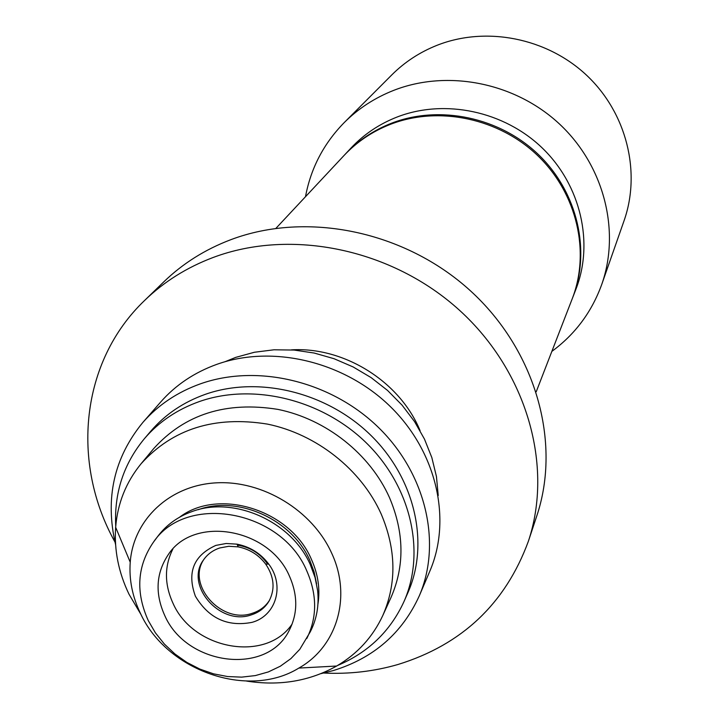 <?xml version="1.0" encoding="UTF-8"?>
<svg xmlns="http://www.w3.org/2000/svg" width="719" height="719" viewBox="0 0 719 719"><rect width="100%" height="100%" fill="white"/><g stroke="black" fill="none" stroke-linecap="round" stroke-linejoin="round"><path stroke-width="1.08" d="M269.508 600.275C265.482 606.575 259.721 610.916 252.234 613.298C221.596 624.416 186.014 584.682 204.043 559.175M219.807 547.95C212.878 550.242 207.449 554.241 203.522 559.921C184.388 585.257 220.185 626.186 251.291 614.889C259.119 612.39 265.041 607.78 269.059 601.066C275.305 589.095 274.2 576.8 265.733 564.154C258.75 554.915 249.574 549.154 238.214 546.88L228.786 546.287L219.807 547.95M252.063 622.348C227.608 627.103 208.717 618.394 195.388 596.222C186.796 572.414 193.618 555.472 215.853 545.397L226.17 543.492L237.018 544.157C250.095 546.782 260.655 553.405 268.699 564.056C285.075 585.482 276.132 615.779 252.063 622.348M292.139 624.011C266.048 662.936 193.186 649.76 173 603.259C164.345 584.304 164.292 566.248 172.83 549.109M289.568 576.422C297.945 595.647 297.81 613.675 289.146 630.527C266.965 676.013 186.392 665.623 164.723 615.464C154.819 593.4 155.996 573.124 168.264 554.637C193.726 515.002 269.49 528.106 289.568 576.422M305.485 196.727C310.797 168.264 323.694 143.566 344.167 122.643C358.224 108.605 374.734 97.847 393.697 90.369C447.775 69.177 515.469 82.649 559.822 124.324C604.203 165.99 620.542 231.078 601.767 284.365C591.818 311.893 575.182 334.245 551.85 351.393M344.167 122.643L391.819 74.884C404.662 62.068 419.68 52.226 436.891 45.36C485.954 25.911 546.952 37.846 586.785 75.423C626.644 113 641.204 172.012 624.074 220.688L601.767 284.365M344.482 155.025L344.994 154.468C357.954 140.681 373.503 130.247 391.621 123.183C439.767 104.579 499.984 117.278 538.81 154.936C577.663 192.566 590.928 250.742 572.746 297.45L572.468 298.151M344.994 154.468L351.097 147.943C363.913 134.309 379.281 123.992 397.194 116.99C444.764 98.575 504.226 111.094 542.539 148.267C580.889 185.43 593.957 242.923 575.964 289.119L572.746 297.45M536.23 391.738L572.198 298.852C590.416 252.063 577.123 193.77 538.18 156.059C499.274 118.329 438.923 105.594 390.687 124.234C372.523 131.307 356.948 141.76 343.961 155.574L275.943 228.327M114.941 541.964C70.75 462.856 80.51 361.639 144.6 300.47C163.941 281.767 186.796 267.432 213.166 257.474C291.303 228.094 392.134 248.927 459.594 310.356C527.117 371.759 553.603 466.002 528.339 541.38C505.376 603.708 461.913 644.745 397.94 664.509C374.006 671.42 349.272 674.269 323.739 673.047M144.6 300.47L163.914 281.74C182.806 263.469 205.104 249.457 230.799 239.697C306.932 210.928 404.896 231.033 470.352 290.728C535.862 350.396 561.494 442.194 536.814 515.847L528.339 541.38M153.39 542.234L157.865 536.239C166.413 524.915 177.755 516.709 191.883 511.622C233.837 495.652 291.626 521.428 310.338 564.748L315.057 577.528L317.618 590.56C319.182 605.497 316.719 619.275 310.24 631.893L299.787 649.32L290.88 658.631L280.311 666.225L268.358 671.923L255.362 675.581L241.647 677.136L227.581 676.543L213.525 673.829L199.837 669.074L186.859 662.406L174.933 653.993L164.354 644.044L155.394 632.828L148.285 620.605C135.433 592.096 137.14 565.979 153.39 542.234C186.23 492.875 281.632 509.996 306.842 571.012C317.232 594.946 317.214 617.45 306.779 638.535M140.331 613.145C132.359 596.509 128.989 579.532 130.229 562.213C133.375 519.729 169.468 485.379 216.024 482.853C262.516 480.112 312.325 510.328 331.585 552.992C352.112 596.59 337.022 646.678 298.852 668.077C248.082 699.506 166.547 670.809 140.331 613.145M141.221 614.925L129.025 594.245C118.554 572.45 114.096 550.134 115.651 527.288C117.565 503.372 126.032 482.206 141.05 463.8C172.623 428.821 214.765 415.591 267.477 424.111C316.531 434.132 361.306 469.606 381.151 513.941C396.259 549.577 396.798 583.442 382.778 615.554C372.73 637.079 357.352 653.904 336.636 666.028C309.538 681.19 279.529 686.205 246.599 681.082M382.778 615.554L390.938 597.642C404.761 565.988 404.276 532.644 389.482 497.593C370.06 454.004 326.147 419.177 277.965 409.399C226.197 401.094 184.756 414.18 153.641 448.665L141.05 463.8M420.076 430.672C400.141 381.744 344.086 346.558 291.357 349.865M225.038 361.711L235.751 357.37L254.4 352.256L273.966 349.793L294.044 350.054L314.221 353.047L334.074 358.718L353.182 366.969L371.13 377.619L387.568 390.453L402.119 405.201L414.512 421.541L424.48 439.12L431.831 457.572L436.442 476.517L438.231 495.544M115.597 544.678C104.812 498.465 113.935 457.67 142.973 422.305C158.261 404.905 177.431 392.071 200.466 383.82C257.672 363.544 331.225 381.214 378.643 427.634C426.142 474.01 441.969 543.151 419.321 595.79C402.289 633.205 373.583 658.137 333.212 670.593L321.007 673.631M142.973 422.305L160.625 402.083C175.616 385.033 194.355 372.451 216.859 364.335C272.735 344.401 344.392 361.513 390.525 406.756C436.73 451.963 452.044 519.522 429.863 571.102L419.321 595.79M115.732 526.227C114.078 493 123.632 463.818 144.411 438.662C158.908 421.792 177.233 409.426 199.388 401.544C253.259 382.616 322.472 399.566 366.87 443.434C411.34 487.257 425.81 552.363 403.97 601.605C390.336 631.246 368.209 652.537 337.562 665.488M144.411 438.662L150.783 431.184C165.181 414.441 183.363 402.155 205.328 394.327C258.75 375.516 327.316 392.268 371.274 435.732C415.312 479.16 429.603 543.735 407.925 592.618L403.97 601.605M237.432 545.101C250.185 547.177 260.269 553.504 267.675 564.091M198.345 509.663C238.124 495.13 292.166 519.594 309.79 560.353L314.131 572L316.585 583.891M179.57 517.213C218.72 487.32 290.584 509.942 311.408 559.337C318.113 574.265 320.297 589.176 317.942 604.077M130.229 562.213L115.651 527.288M298.852 668.077L336.636 666.028M238.214 546.88L237.018 544.157M265.733 564.154L268.699 564.056"/></g></svg>
